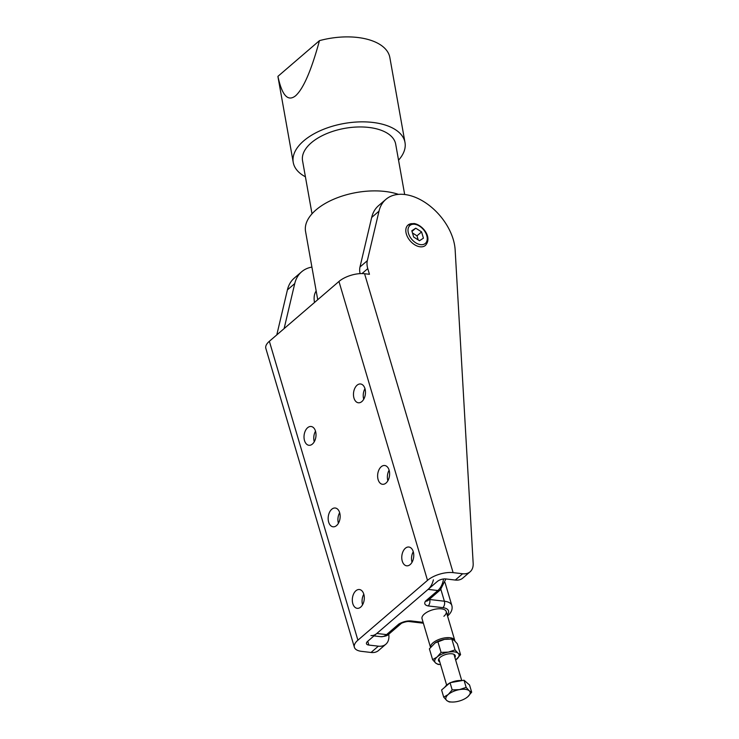 <?xml version="1.0" encoding="UTF-8"?>
<svg xmlns="http://www.w3.org/2000/svg" width="739" height="739" viewBox="0 0 739 739"><rect width="100%" height="100%" fill="white"/><g stroke="black" fill="none" stroke-linecap="round" stroke-linejoin="round"><path stroke-width="1.11" d="M433.396 579.838A15.768 9.903 96.7 0 1 428.093 589.38L376.807 633.471A15.768 9.903 96.7 0 1 370.941 635.54M440.878 589.399L444.379 601.223L429.655 599.495A4.73 2.974 96.7 0 1 429.701 603.07A4.73 2.974 96.7 0 1 428.112 605.934L442.837 607.661A14.983 6.568 -16.5 0 1 447.234 614.959M423.114 622.349L410.708 620.889A4.73 2.974 96.7 0 1 408.953 621.517A4.73 2.974 96.7 0 1 408.935 621.517A4.73 2.974 96.7 0 1 408.87 621.499M430.504 647.299L422.043 618.728A12.618 5.533 -16.5 0 1 424.389 613.998A12.618 5.533 -16.5 0 1 437.248 608.881A12.618 5.533 -16.5 0 1 446.227 611.559A12.618 5.533 -16.5 0 1 443.89 616.28M412.02 562.287A9.459 5.94 96.7 0 1 413.267 551.7A9.459 5.94 -83.3 0 0 412.02 562.287M387.873 480.766A9.459 5.94 96.7 0 1 389.12 470.18A9.459 5.94 -83.3 0 0 387.873 480.766M363.727 399.245A9.459 5.94 96.7 0 1 364.974 388.659A9.459 5.94 -83.3 0 0 363.727 399.245M314.269 441.756A9.459 5.94 96.7 0 1 315.516 431.17A9.459 5.94 -83.3 0 0 314.269 441.756M338.416 523.277A9.459 5.94 96.7 0 1 339.663 512.69A9.459 5.94 -83.3 0 0 338.416 523.277M362.563 604.798A9.459 5.94 96.7 0 1 363.81 594.202A9.459 5.94 -83.3 0 0 362.563 604.798M410.708 620.889C406.727 620.769 402.801 621.795 398.921 623.984L401.425 623.328M429.59 599.126A9.459 6.078 49.3 0 1 429.655 599.495L429.026 599.606M428.278 600.244L425.479 601.158C423.955 603.615 424.833 605.204 428.112 605.934M454.882 641.018A12.618 5.533 163.5 0 0 454.781 640.436A12.618 5.533 163.5 0 0 450.014 637.72A12.618 5.533 163.5 0 0 436.869 640.362A12.618 5.533 163.5 0 0 430.523 647.272M314.518 302.473A23.648 15.205 -130.7 0 1 316.172 290.954M360.724 607.079A9.459 5.94 96.7 0 1 357.214 608.326A9.459 5.94 96.7 0 1 352.346 601.038A9.459 5.94 96.7 0 1 355.893 590.775A9.459 5.94 96.7 0 1 359.413 589.528A9.459 5.94 96.7 0 1 364.272 596.816A9.459 5.94 96.7 0 1 360.724 607.079M336.578 525.558A9.459 5.94 96.7 0 1 333.067 526.805A9.459 5.94 96.7 0 1 328.199 519.517A9.459 5.94 96.7 0 1 331.746 509.254A9.459 5.94 96.7 0 1 335.266 508.016A9.459 5.94 96.7 0 1 340.125 515.295A9.459 5.94 96.7 0 1 336.578 525.558M312.431 444.037A9.459 5.94 96.7 0 1 308.911 445.284A9.459 5.94 96.7 0 1 304.052 437.996A9.459 5.94 96.7 0 1 307.6 427.733A9.459 5.94 96.7 0 1 311.119 426.495A9.459 5.94 96.7 0 1 315.978 433.775A9.459 5.94 96.7 0 1 312.431 444.037M410.182 564.568A9.459 5.94 96.7 0 1 406.672 565.815A9.459 5.94 96.7 0 1 401.804 558.527A9.459 5.94 96.7 0 1 405.351 548.264A9.459 5.94 96.7 0 1 408.87 547.026A9.459 5.94 96.7 0 1 413.729 554.305A9.459 5.94 96.7 0 1 410.182 564.568M386.035 483.047A9.459 5.94 96.7 0 1 382.516 484.294A9.459 5.94 96.7 0 1 377.657 477.006A9.459 5.94 96.7 0 1 381.204 466.743A9.459 5.94 96.7 0 1 384.723 465.505A9.459 5.94 96.7 0 1 389.582 472.784A9.459 5.94 96.7 0 1 386.035 483.047M361.888 401.526A9.459 5.94 96.7 0 1 358.369 402.773A9.459 5.94 96.7 0 1 353.51 395.485A9.459 5.94 96.7 0 1 357.057 385.222A9.459 5.94 96.7 0 1 360.577 383.984A9.459 5.94 96.7 0 1 365.435 391.273A9.459 5.94 96.7 0 1 361.888 401.526M425.442 245.413C432.795 237.256 422.357 224.619 413.868 223.492L407.974 225.09A13.404 8.619 49.3 0 0 407.854 237.561A13.404 8.619 49.3 0 0 420.131 246.798A13.404 8.619 49.3 0 0 425.442 245.413A13.404 8.619 -130.7 0 1 420.131 246.798A13.404 8.619 -130.7 0 1 407.854 237.561A13.404 8.619 -130.7 0 1 407.974 225.09A13.404 8.619 -130.7 0 1 413.286 223.705M388.806 634.164L388.899 635.743A18.918 12.166 -130.7 0 1 386.257 643.845A18.918 12.166 -130.7 0 1 385.86 644.214A18.918 12.166 -130.7 0 1 378.35 646.172L368.853 645.064A6.309 2.762 -16.5 0 1 366.47 643.706A6.309 2.762 -16.5 0 1 367.643 641.341L437.257 581.51A6.309 2.762 163.5 0 1 445.793 578.933L455.289 580.05A18.918 12.166 49.3 0 0 462.79 578.092L470.115 571.792A18.918 12.166 -130.7 0 1 462.614 573.75L455.289 580.05M354.378 647.281L265.837 348.374A18.918 8.295 -16.5 0 1 269.356 341.289L357.898 640.196A18.918 8.295 -16.5 0 0 354.378 647.281A18.918 8.295 -16.5 0 0 361.528 651.355L371.024 652.472A18.918 12.166 49.3 0 0 378.534 650.514L385.86 644.214M361.999 273.578L367.773 268.617A18.918 12.166 -130.7 0 1 367.015 264.46A18.918 12.166 -130.7 0 1 367.311 260.691L359.985 266.991L371.68 217.46L379.005 211.16A47.305 30.41 49.3 0 1 385.869 199.382A47.305 30.41 49.3 0 1 427.807 204.343A47.305 30.41 49.3 0 1 455.15 249.939L473.163 563.321A18.918 12.166 -130.7 0 1 470.521 571.423A18.918 12.166 -130.7 0 1 470.115 571.792M359.985 266.991A18.918 12.166 49.3 0 0 359.69 270.751A18.918 12.166 49.3 0 0 360.105 273.624M367.773 268.617L369.454 274.298L364.576 273.726A18.918 8.295 163.5 0 0 338.961 281.457L427.502 580.364A18.918 8.295 163.5 0 1 453.118 572.633L462.614 573.75M371.68 217.46A47.305 30.41 -130.7 0 1 378.544 205.673L385.869 199.382M357.898 640.196L427.502 580.364M284.118 328.596L294.741 283.582A47.305 30.41 -130.7 0 1 301.614 271.804A47.305 30.41 -130.7 0 1 311.913 267.084M269.356 341.289L338.961 281.457M301.614 271.804L294.288 278.104A47.305 30.41 49.3 0 0 287.416 289.882L276.792 334.896M379.005 211.16L367.311 260.691M444.943 687.104A11.039 4.84 -16.5 0 1 446.633 685.136A11.039 4.84 -16.5 0 1 449.377 683.289M450.855 682.568A11.039 4.84 -16.5 0 1 461.69 680.637M452.684 702.05L449.238 701.948L446.762 700.526L443.714 697.163L448.231 694.503L452.176 689.893L459.455 689.616L466.152 687.399L469.2 690.762L471.676 692.184L467.732 696.794A12.618 5.533 163.5 0 0 470.087 693.487A12.618 5.533 163.5 0 0 469.2 690.762A12.618 5.533 163.5 0 0 459.455 689.616A12.618 5.533 163.5 0 0 448.231 694.503A12.618 5.533 163.5 0 0 445.876 697.801A12.618 5.533 163.5 0 0 446.762 700.526A12.618 5.533 163.5 0 0 452.85 702.041A12.618 5.533 163.5 0 0 456.517 701.671A12.618 5.533 163.5 0 0 465.773 698.216A12.618 5.533 163.5 0 0 467.732 696.794L465.866 698.161M471.676 692.184L469.551 684.998L464.027 680.222L450.051 682.716L452.176 689.893M450.051 682.716L441.589 689.986L443.714 697.163M464.027 680.222L466.152 687.399M460.573 654.68L455.658 660.056A12.618 5.533 163.5 0 0 456.628 659.29A12.618 5.533 163.5 0 0 458.984 655.992A12.618 5.533 163.5 0 0 458.097 653.267L460.573 654.68L457.358 643.854L454.309 640.491L451.843 639.078L444.564 639.346A12.618 5.533 -16.5 0 1 448.231 638.976A12.618 5.533 -16.5 0 1 448.388 638.976M435.216 642.865A12.618 5.533 -16.5 0 1 435.299 642.81A12.618 5.533 -16.5 0 1 444.564 639.346L435.132 642.912L429.396 648.842L432.611 659.668L437.128 656.999A12.618 5.533 163.5 0 0 434.772 660.306A12.618 5.533 163.5 0 0 435.659 663.031A12.618 5.533 163.5 0 0 440.546 664.527L438.125 664.444L435.659 663.031L432.611 659.668M454.901 657.47A8.711 3.824 163.5 0 0 453.635 654.2A8.711 3.824 163.5 0 0 440.139 657.359A8.711 3.824 163.5 0 0 439.049 658.523A8.711 3.824 163.5 0 0 439.779 661.95M458.097 653.267A12.618 5.533 163.5 0 0 448.342 652.121A12.618 5.533 163.5 0 0 437.128 656.999L441.072 652.398L448.342 652.121L455.048 649.904L458.097 653.267M455.048 649.904L451.843 639.078M441.072 652.398L437.857 641.563M415.761 228.185L421.572 231.898L423.429 238.17L419.484 240.738L413.674 237.034L411.817 230.753L415.761 228.185L412.011 231.409M421.572 231.898L416.99 235.833L412.464 232.942M418.2 239.916L416.99 235.833M312.015 213.811L302.556 160.779A47.305 24.507 -10.1 0 1 311.276 142.803A47.305 24.507 -10.1 0 1 361.5 126.96A47.305 24.507 -10.1 0 1 395.688 144.17L404.667 194.496M317.733 299.711L305.558 231.473A56.764 29.412 -10.1 0 1 316.024 209.904A56.764 29.412 -10.1 0 1 398.478 194.366M305.41 176.787A56.764 29.412 -10.1 0 1 293.244 162.441A56.764 29.412 -10.1 0 1 303.711 140.872A56.764 29.412 -10.1 0 1 363.976 121.861A56.764 29.412 -10.1 0 1 405 142.507A56.764 29.412 -10.1 0 1 398.543 160.169M295.655 95.728C287.933 101.964 282.021 95.507 277.929 76.348L319.46 40.645C311.387 70.26 303.461 88.625 295.655 95.728M293.244 162.441L278.086 77.475A56.764 29.412 -10.1 0 1 277.929 76.348M319.46 40.645A56.764 29.412 -10.1 0 1 389.85 57.54L405 142.507M443.539 578.97A15.768 9.903 96.7 0 1 443.141 580.983A15.768 9.903 96.7 0 1 437.848 590.526L425.479 601.158A6.309 4.055 -130.7 0 0 427.983 600.502L440.342 589.87A6.309 4.055 -130.7 0 1 437.848 590.526L428.093 589.38M376.807 633.471L386.552 634.607A6.309 4.055 49.3 0 0 389.056 633.96L401.388 623.356A6.309 4.055 49.3 0 1 398.921 623.984L386.552 634.607A15.768 9.903 96.7 0 1 380.696 636.685L373.98 635.9M445.044 582.581L451.825 605.463A19.713 8.646 163.5 0 0 444.379 601.223A4.73 2.974 96.7 0 1 444.425 604.798A4.73 2.974 96.7 0 1 442.837 607.661M378.35 646.172L371.024 652.472M367.736 641.267L368.853 645.064M364.576 273.726L453.118 572.633M294.741 283.582L287.416 289.882M420.639 244.655A11.824 7.602 -130.7 0 1 408.482 233.395A11.824 7.602 -130.7 0 1 414.607 224.277A11.824 7.602 -130.7 0 1 426.763 235.538A11.824 7.602 -130.7 0 1 420.639 244.655M451.825 605.463C452.804 609.121 451.39 612.64 447.594 616.012L447.557 616.04M423.373 623.208L408.953 621.517C406.358 621.185 401.037 623.346 401.046 623.504M389.056 633.96C387.846 635.586 385.056 636.501 380.696 636.685M445.903 578.951L440.342 589.87M446.227 611.559L454.781 640.436M446.642 685.127L438.855 658.828M461.755 680.628L453.968 654.348"/></g></svg>
